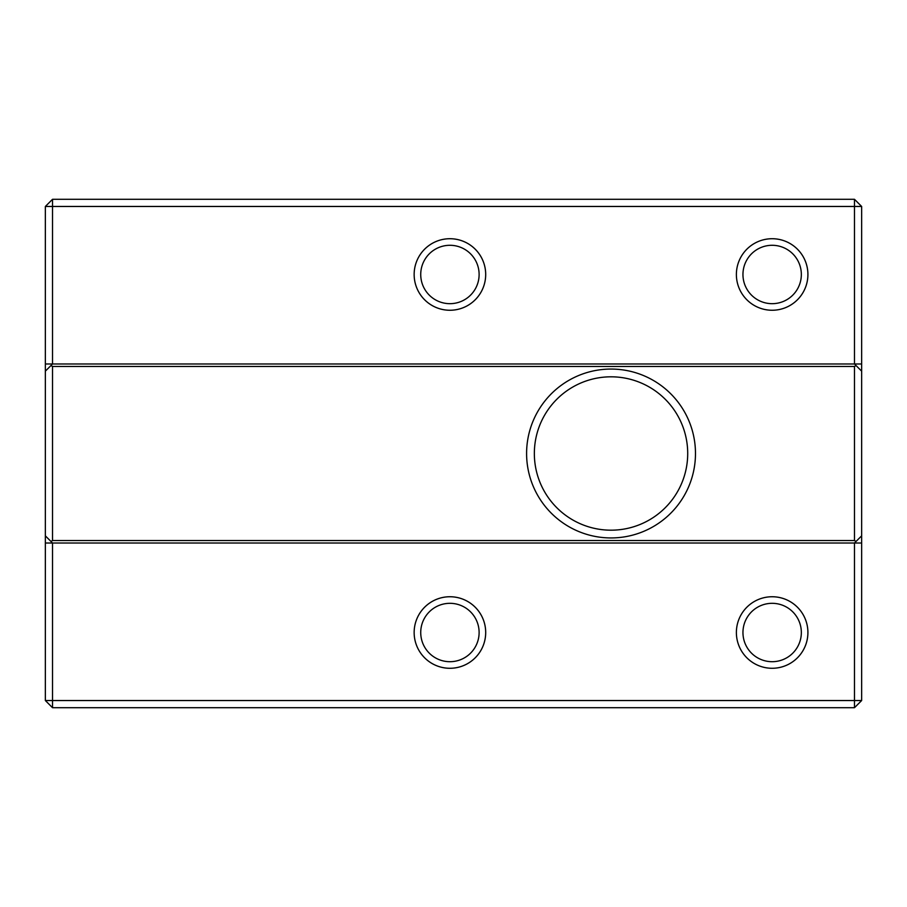 <?xml version="1.0" encoding="UTF-8"?>
<svg xmlns="http://www.w3.org/2000/svg" width="907" height="907" viewBox="0 0 907 907"><rect width="100%" height="100%" fill="white"/><g stroke="black" fill="none" stroke-linecap="round" stroke-linejoin="round"><path stroke-width="1.36" d="M854.485 199.302L861.65 206.467L861.65 371.156L854.485 363.99L52.515 363.99L45.35 371.156L45.35 206.467L52.515 199.302L854.485 199.302L854.485 206.467L861.65 206.467M50.939 365.566L52.515 366.473L52.515 540.527L50.939 541.434L52.515 543.01L52.515 700.533L45.35 700.533L52.515 707.698L854.485 707.698L861.65 700.533L854.485 700.533L854.485 543.01L856.061 541.434L854.485 540.527L854.485 366.473L856.061 365.566M45.35 700.533L45.35 543.01L861.65 543.01L861.65 700.533M861.65 371.156L861.65 535.844L856.061 541.434M50.939 541.434L45.35 535.844L45.35 371.156M854.485 366.473L52.515 366.473M854.485 540.527L52.515 540.527M695.476 453.5A84.442 84.442 0 0 1 568.814 526.627A84.442 84.442 0 0 1 568.814 380.373A84.442 84.442 0 0 1 695.476 453.5M45.35 543.01L45.35 535.844M45.35 206.467L52.515 206.467L52.515 363.99L45.35 363.99M52.515 199.302L52.515 206.467L854.485 206.467L854.485 363.99L861.65 363.99M861.65 535.844L861.65 543.01M736.382 274.492A35.77 35.77 0 0 1 790.031 243.507A35.77 35.77 0 0 1 790.031 305.466A35.77 35.77 0 0 1 736.382 274.492A35.77 35.77 0 0 0 772.14 310.251A35.77 35.77 0 0 0 807.91 274.492A35.77 35.77 0 0 0 772.14 238.722A35.77 35.77 0 0 0 736.382 274.492M414.148 274.492A35.77 35.77 0 0 1 467.808 243.507A35.77 35.77 0 0 1 467.808 305.466A35.77 35.77 0 0 1 414.148 274.492A35.77 35.77 0 0 0 449.917 310.251A35.77 35.77 0 0 0 485.687 274.492A35.77 35.77 0 0 0 449.917 238.722A35.77 35.77 0 0 0 414.148 274.492M854.485 707.698L854.485 700.533L52.515 700.533L52.515 707.698M736.382 632.508A35.77 35.77 0 0 1 790.031 601.534A35.77 35.77 0 0 1 790.031 663.493A35.77 35.77 0 0 1 736.382 632.508A35.77 35.77 0 0 0 772.14 668.278A35.77 35.77 0 0 0 807.91 632.508A35.77 35.77 0 0 0 772.14 596.749A35.77 35.77 0 0 0 736.382 632.508M414.148 632.508A35.77 35.77 0 0 1 467.808 601.534A35.77 35.77 0 0 1 467.808 663.493A35.77 35.77 0 0 1 414.148 632.508A35.77 35.77 0 0 0 449.917 668.278A35.77 35.77 0 0 0 485.687 632.508A35.77 35.77 0 0 0 449.917 596.749A35.77 35.77 0 0 0 414.148 632.508M449.917 303.675A29.183 29.183 0 0 0 475.2 259.89A29.183 29.183 0 0 0 424.646 259.89A29.183 29.183 0 0 0 449.917 303.675M772.14 303.675A29.183 29.183 0 0 0 797.423 259.89A29.183 29.183 0 0 0 746.869 259.89A29.183 29.183 0 0 0 772.14 303.675M449.917 661.702A29.183 29.183 0 0 0 475.2 617.916A29.183 29.183 0 0 0 424.646 617.916A29.183 29.183 0 0 0 449.917 661.702M772.14 661.702A29.183 29.183 0 0 0 797.423 617.916A29.183 29.183 0 0 0 746.869 617.916A29.183 29.183 0 0 0 772.14 661.702M611.035 376.813A76.687 76.687 0 0 0 534.348 453.5A76.687 76.687 0 0 0 611.035 530.187A76.687 76.687 0 0 0 687.71 453.5A76.687 76.687 0 0 0 611.035 376.813"/></g></svg>
